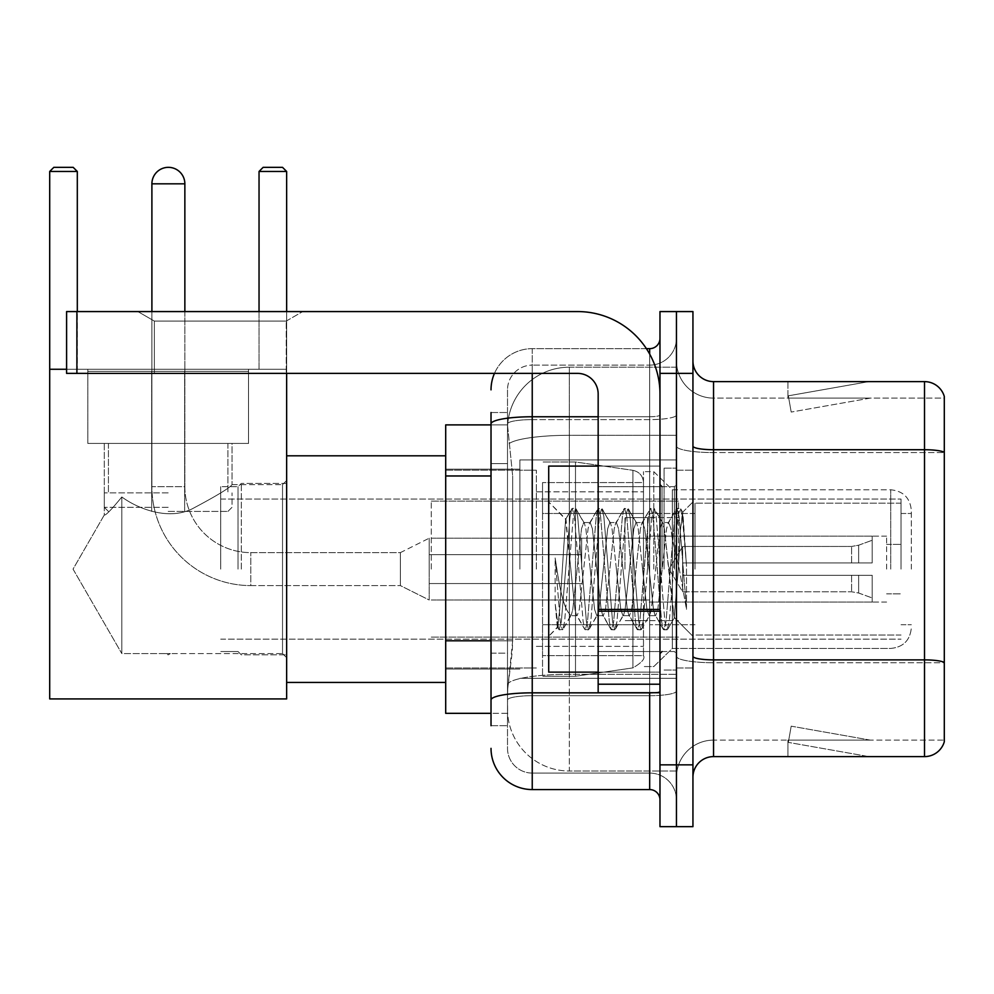 <?xml version="1.0" encoding="UTF-8"?>
<svg xmlns="http://www.w3.org/2000/svg" width="994" height="994" viewBox="0 0 994 994"><rect width="100%" height="100%" fill="white"/><g stroke="black" fill="none" stroke-linecap="round" stroke-linejoin="round"><path stroke-width="0.75" stroke-dasharray="4.97 3.73" d="M676.454 569.115L676.454 459.911L676.454 569.115M519.874 569.115L519.874 459.911L519.874 569.115M491.024 640.795L512.668 640.795L512.27 651.53L507.76 688.606L512.668 640.795L512.668 475.964L512.668 640.795L445.697 640.795L445.697 713.332L507.648 713.332L507.512 709.219A61.814 61.814 0 0 0 569.313 771.021L676.454 771.021L676.454 674.305L676.454 771.021L569.313 771.021L569.313 674.305L569.313 771.021A61.814 61.814 0 0 1 507.512 709.219L507.512 696.645L507.648 713.332L491.024 713.332M507.76 688.606L507.512 696.645L507.76 688.606M445.697 569.115L445.697 455.799L445.697 569.115M569.313 367.196L676.454 367.196L676.454 435.297L676.454 367.196L569.313 367.196A61.814 61.814 0 0 0 507.599 425.73L512.668 475.964L507.599 425.73A61.814 61.814 0 0 1 569.313 367.196L569.313 435.297L676.454 435.297L676.454 674.305L676.454 435.297L569.313 435.297L569.313 367.196A61.814 61.814 0 0 0 507.599 425.73M491.024 463.602L507.512 463.602L507.512 653.157L507.512 412.522L507.512 463.602L491.024 463.602L491.024 653.157L491.024 424.885L507.648 424.885L445.697 424.885L445.697 640.795M491.024 725.695L507.512 725.695L491.024 725.695L491.024 653.157L507.512 653.157L507.512 725.695L507.512 653.157L491.024 653.157M532.237 789.571L532.237 773.084A24.726 24.726 0 0 1 507.512 748.358L507.512 423.916L507.512 748.358A24.726 24.726 0 0 0 532.237 773.084L649.666 773.084L649.666 707.156L649.666 789.571L532.237 789.571A41.201 41.201 0 0 1 491.024 748.358M676.454 707.156L676.454 414.97L676.454 707.156M659.979 799.872L659.979 338.358L659.979 799.872M659.979 569.115L659.979 672.13L659.979 569.115M659.979 373.384L659.979 311.569L676.454 311.569L676.454 373.384L676.454 311.569L692.942 311.569L692.942 373.384L676.454 373.384L676.454 764.846L676.454 373.384L659.979 373.384L659.979 764.846L676.454 764.846L676.454 826.66L676.454 764.846L692.942 764.846L692.942 373.384M692.942 764.846L692.942 826.66L659.979 826.66L659.979 764.846M676.454 338.358L676.454 414.97L676.454 338.358A26.788 26.788 0 0 1 649.666 365.133A26.788 26.788 0 0 0 676.454 338.358A26.788 26.788 0 0 1 649.666 365.133L649.666 773.084L532.237 773.084L532.237 695.701L649.666 695.701A26.788 4.647 0 0 0 676.454 691.054A26.788 4.647 0 0 1 649.666 695.701L649.666 365.133L532.237 365.133L649.666 365.133M494.465 373.384A41.201 41.201 0 0 1 532.237 348.658L649.666 348.658A10.3 10.3 0 0 0 659.979 338.358A10.3 10.3 0 0 1 649.666 348.658L649.666 707.156L649.666 695.701L532.237 695.701L532.237 365.133L532.237 419.617L649.666 419.617A26.788 4.647 0 0 0 676.454 414.97A26.788 4.647 0 0 1 649.666 419.617L532.237 419.617L532.237 707.156L532.237 692.843L649.666 692.843A10.3 1.789 0 0 0 659.979 691.054A10.3 1.789 0 0 1 653.244 692.731M491.024 412.522L507.512 412.522L491.024 412.522L491.024 700A41.201 7.157 180 0 1 532.237 692.843L532.237 348.658A41.201 41.201 0 0 0 491.024 389.859A41.201 41.201 0 0 1 532.237 348.658L646.386 348.658M491.024 700L491.024 707.156M507.512 389.859L507.512 423.916L507.512 389.859A24.726 24.726 0 0 1 532.237 365.133A24.726 24.726 0 0 0 507.512 389.859A24.726 24.726 0 0 1 532.237 365.133M676.454 799.872A26.788 26.788 0 0 0 649.666 773.084A26.788 26.788 0 0 1 676.454 799.872A26.788 26.788 0 0 0 649.666 773.084M692.942 569.115L692.942 470.212L692.942 569.115M664.091 569.115L664.091 468.149L664.091 569.115M676.454 674.193L676.454 446.144L676.454 674.193M924.519 756.608L713.543 756.608L713.543 452.581L944.3 452.581L713.543 452.581L713.543 398.109L944.3 398.109L944.3 452.581L944.3 398.109L713.543 398.109L713.543 662.737L944.3 662.737L944.3 452.581L944.3 662.737L713.543 662.737L713.543 740.12A37.089 37.089 0 0 0 676.454 777.209A37.089 37.089 0 0 1 713.543 740.12L944.3 740.12L944.3 396.457A20.601 20.601 0 0 0 924.519 381.621L924.519 756.608A20.601 20.601 0 0 0 944.3 741.772L944.3 674.193L944.3 740.12L713.543 740.12L713.543 381.621A20.601 20.601 0 0 1 692.942 361.021L692.942 446.144L692.942 361.021M692.942 777.209L692.942 446.144L692.942 777.209A20.601 20.601 0 0 1 713.543 756.608M676.454 361.021L676.454 446.144L676.454 361.021A37.089 37.089 0 0 0 713.543 398.109A37.089 37.089 0 0 1 676.454 361.021A37.089 37.089 0 0 0 713.543 398.109M867.464 756.347A16.488 16.488 0 0 0 870.334 756.608L787.919 756.608L870.334 756.608A16.488 16.488 0 0 1 867.464 756.347A16.488 16.488 0 0 0 870.334 756.608A16.488 16.488 0 0 1 867.464 756.347A16.488 16.488 0 0 0 870.334 756.608A16.488 16.488 0 0 1 867.464 756.347L788.341 742.394L867.464 756.347M787.919 740.12L787.919 756.608L787.919 740.12L788.739 740.12L788.341 742.394L788.739 740.12L787.919 740.12L787.919 756.608L787.919 740.12L788.739 740.12L788.341 742.394L788.739 740.12L787.919 740.12L787.919 756.608L787.919 740.12L788.739 740.12L788.341 742.394L788.739 740.12L787.919 740.12M944.3 396.457A20.601 20.601 0 0 0 924.519 381.621L713.543 381.621M870.334 381.621L787.919 381.621L870.334 381.621A16.488 16.488 0 0 0 867.464 381.87A16.488 16.488 0 0 1 870.334 381.621A16.488 16.488 0 0 0 867.464 381.87A16.488 16.488 0 0 1 870.334 381.621A16.488 16.488 0 0 0 867.464 381.87A16.488 16.488 0 0 1 870.334 381.621M870.334 740.12L788.739 740.12L870.334 740.12L788.739 740.12L870.334 740.12L788.739 740.12L870.334 740.12L791.199 726.167L788.739 740.12L791.199 726.167L788.739 740.12L791.199 726.167L788.739 740.12L791.199 726.167L870.334 740.12M788.739 398.109L787.919 398.109L788.739 398.109L787.919 398.109L788.739 398.109L787.919 398.109L788.739 398.109L788.341 395.823L867.464 381.87L788.341 395.823L788.739 398.109L788.341 395.823L867.464 381.87L788.341 395.823L788.739 398.109L788.341 395.823L867.464 381.87L788.341 395.823L788.739 398.109L870.334 398.109L788.739 398.109L870.334 398.109L788.739 398.109L870.334 398.109L788.739 398.109L791.199 412.063L788.739 398.109M787.919 381.621L787.919 398.109L787.919 381.621M870.334 398.109L791.199 412.063L870.334 398.109M598.164 672.13L659.979 672.13L548.713 672.13L548.713 466.099L548.713 636.284L548.713 466.099L659.979 466.099L598.164 466.099M596.773 569.115L592.412 528.783L590.225 522.546L589.541 523.13L588.05 528.783L579.328 609.434L577.141 615.671L576.458 615.087L574.967 609.434L565.586 519.365L559.709 609.397L557.696 627.301L555.149 603.693L555.149 557.945L556.888 569.115C560.628 594.151 564.778 608.974 569.313 613.596L569.313 569.115L569.313 613.596L570.606 615.671L569.313 613.596C564.778 608.974 560.628 594.151 556.888 569.115L555.149 557.945L560.243 621.697L562.43 629.836L560.243 621.697L555.149 557.945L555.149 603.693L558.628 629.376L555.149 603.693L557.336 627.177L559.162 629.836L557.336 627.177L548.713 636.284L557.696 627.301L559.709 609.397L565.586 519.365L571.712 508.841L570.059 516.52L561.337 621.697L559.162 629.836L562.964 629.376L559.162 629.836L561.337 621.697L570.059 516.52L572.246 508.381L565.586 519.353L548.713 501.945L565.984 519.216L569.313 554.577L569.313 569.115L569.313 554.577L574.967 609.434L576.458 615.087L584.795 629.376L583.143 621.697L574.42 516.52L572.246 508.381L575.514 508.381L573.327 516.52L564.604 621.697L562.964 629.376L571.302 615.087L570.606 615.671L577.141 615.671L584.795 629.376L583.143 621.697L574.42 516.52L572.246 508.381L575.514 508.381L573.327 516.52L564.604 621.697L562.964 629.376L570.606 615.671L577.141 615.671L579.328 609.434L588.05 528.783L589.541 523.13L597.879 508.841L596.226 516.52L587.504 621.697L585.329 629.836L584.795 629.376L588.597 629.836L586.41 621.697L577.688 516.52L575.514 508.381L584.373 523.13L583.689 522.546L581.502 528.783L572.78 609.434L571.302 615.087L572.78 609.434L581.502 528.783L583.689 522.546L590.225 522.546L597.879 508.841L596.226 516.52L587.504 621.697L585.329 629.836L588.597 629.836L586.41 621.697L577.688 516.52L576.048 508.841L583.689 522.546L590.225 522.546L592.412 528.783L601.134 609.434L602.625 615.087L601.134 609.434L596.773 569.115M590.225 569.115L585.864 528.783L584.373 523.13L585.864 528.783L594.586 609.434L596.773 615.671L594.586 609.434L590.225 569.115M622.94 569.115L618.579 528.783L616.392 522.546L615.708 523.13L614.217 528.783L605.495 609.434L603.308 615.671L602.625 615.087L610.962 629.376L609.31 621.697L600.587 516.52L598.413 508.381L597.879 508.841L601.681 508.381L599.494 516.52L590.771 621.697L588.597 629.836L597.456 615.087L596.773 615.671L603.308 615.671L610.962 629.376L609.31 621.697L600.587 516.52L598.413 508.381L601.681 508.381L599.494 516.52L590.771 621.697L589.131 629.376L596.773 615.671L603.308 615.671L605.495 609.434L614.217 528.783L615.708 523.13L624.046 508.841L622.393 516.52L613.671 621.697L611.496 629.836L610.962 629.376L614.764 629.836L612.577 621.697L603.855 516.52L601.681 508.381L610.54 523.13L609.856 522.546L607.669 528.783L598.947 609.434L597.456 615.087L598.947 609.434L607.669 528.783L609.856 522.546L616.392 522.546L624.046 508.841L622.393 516.52L613.671 621.697L611.496 629.836L614.764 629.836L612.577 621.697L603.855 516.52L602.215 508.841L609.856 522.546L616.392 522.546L618.579 528.783L627.301 609.434L628.792 615.087L627.301 609.434L622.94 569.115M616.392 569.115L612.031 528.783L610.54 523.13L612.031 528.783L620.753 609.434L622.94 615.671L620.753 609.434L616.392 569.115M649.107 569.115L644.746 528.783L642.559 522.546L641.875 523.13L640.384 528.783L631.662 609.434L629.475 615.671L628.792 615.087L637.117 629.376L635.477 621.697L626.754 516.52L624.58 508.381L624.046 508.841L627.848 508.381L625.661 516.52L616.939 621.697L614.764 629.836L623.623 615.087L622.94 615.671L629.475 615.671L637.117 629.376L635.477 621.697L626.754 516.52L624.58 508.381L627.848 508.381L625.661 516.52L616.939 621.697L615.298 629.376L622.94 615.671L629.475 615.671L631.662 609.434L640.384 528.783L641.875 523.13L650.2 508.841L648.56 516.52L639.838 621.697L637.651 629.836L637.117 629.376L640.931 629.836L638.744 621.697L630.022 516.52L627.848 508.381L636.707 523.13L636.023 522.546L633.837 528.783L625.114 609.434L623.623 615.087L625.114 609.434L633.837 528.783L636.023 522.546L642.559 522.546L650.2 508.841L648.56 516.52L639.838 621.697L637.651 629.836L640.931 629.836L638.744 621.697L630.022 516.52L628.382 508.841L636.023 522.546L642.559 522.546L644.746 528.783L653.468 609.434L654.959 615.087L653.468 609.434L649.107 569.115M642.559 569.115L638.198 528.783L636.707 523.13L638.198 528.783L646.92 609.434L649.107 615.671L646.92 609.434L642.559 569.115M672.329 539.195L672.329 604.29L664.365 528.783L662.19 522.546L660.004 528.783L651.281 609.434L649.107 615.671L655.642 615.671L663.284 629.376L661.644 621.697L652.921 516.52L650.735 508.381L650.2 508.841L654.015 508.381L651.828 516.52L643.106 621.697L640.931 629.836L649.79 615.087L649.107 615.671L655.642 615.671L663.284 629.376L661.644 621.697L652.921 516.52L650.735 508.381L654.015 508.381L651.828 516.52L643.106 621.697L641.465 629.376L649.79 615.087L651.281 609.434L660.004 528.783L662.19 522.546L668.726 522.546L666.552 528.783L657.829 609.434L655.642 615.671L657.829 609.434L666.552 528.783L668.043 523.13L676.367 508.841L674.727 516.52L666.005 621.697L663.818 629.836L663.284 629.376L667.098 629.836L664.911 621.697L656.189 516.52L654.015 508.381L662.874 523.13L662.19 522.546L668.726 522.546L676.367 508.841L674.727 516.52L666.005 621.697L663.818 629.836L667.098 629.836L664.911 621.697L656.189 516.52L654.549 508.841L662.874 523.13L664.365 528.783L674.193 617.535L678.343 569.115L680.48 529.839L682.853 512.519L686.494 565.623L686.494 609.347L679.287 569.115L672.329 539.195L670.913 528.783L668.726 522.546L670.913 528.783L672.329 539.195L672.329 648.436L672.329 489.793L672.329 648.436L672.329 489.793L672.329 604.29L674.193 617.535L678.343 569.115L680.48 529.839L682.493 512.395L686.494 565.623L682.356 516.52L680.182 508.381L677.995 516.52L669.273 621.697L667.098 629.836L669.273 621.697L677.995 516.52L680.182 508.381L682.356 516.52L686.494 565.623L686.494 609.347L679.088 516.52L676.902 508.381L676.367 508.841L680.182 508.381L676.902 508.381L679.088 516.52L686.494 609.347L679.287 569.115L672.329 539.195M154.368 321.087L137.88 311.569L302.71 311.569L137.88 311.569L302.71 311.569L137.88 311.569L154.368 321.087L154.368 373.384L286.222 373.384L154.368 373.384L286.222 373.384L154.368 373.384L154.368 321.087L286.222 321.087L302.71 311.569L286.222 321.087L154.368 321.087L286.222 321.087L286.222 373.384L286.222 321.087L154.368 321.087M598.164 569.115L598.164 486.7L598.164 569.115M598.164 692.731L659.979 692.731L598.164 692.731L598.164 684.22L598.164 692.731L659.979 692.731L659.979 393.984A82.415 82.415 0 0 0 577.564 311.569L66.598 311.569L76.898 311.569L66.598 311.569L66.598 373.384L66.598 311.569L66.598 373.384L577.564 373.384A20.601 20.601 0 0 1 598.164 393.984L598.164 692.731M598.164 609.421L659.979 609.421L659.979 393.984A82.415 82.415 0 0 0 577.564 311.569L76.898 311.569L76.898 373.384L577.564 373.384A20.601 20.601 0 0 1 598.164 393.984L598.164 609.421L659.979 609.421L659.979 692.731L659.979 393.984A82.415 82.415 0 0 0 577.564 311.569L76.898 311.569L76.898 373.384L66.598 373.384L577.564 373.384A20.601 20.601 0 0 1 598.164 393.984L598.164 609.421L659.979 609.421L659.979 692.731M911.336 569.115L911.336 510.394L911.336 569.115M901.036 569.115L901.036 499.063L901.036 569.115M238.013 569.115L238.013 486.7L238.013 569.115M220.705 569.115L220.705 486.7L220.705 569.115M241.306 569.115L241.306 483.407L241.306 569.115M286.645 569.115L286.645 455.799L286.645 569.115M536.35 569.115L536.35 470.212L536.35 569.115M643.491 569.115L643.491 471.653L643.491 569.115M653.791 569.115L653.791 471.653L653.791 569.115M695.005 569.115L695.005 503.175L695.005 569.115M886.611 569.115L886.611 536.151L886.611 569.115M649.666 569.115L649.666 513.488L649.666 569.115M431.272 569.115L431.272 501.125L431.272 569.115M678.517 569.115L678.517 501.125L678.517 569.115M542.538 513.488L542.538 676.255L542.538 624.741L643.491 624.741L643.491 655.642L643.491 482.575L643.491 513.488L542.538 513.488L542.538 655.642L542.538 624.741L643.491 624.741L643.491 655.642L643.491 482.575L643.491 513.488L542.538 513.488L542.538 676.255L542.538 624.741L643.491 624.729L643.491 655.667L542.538 655.642L542.538 624.741L575.501 624.741L575.501 676.255L575.501 461.974L575.501 513.488L542.538 513.488L542.538 482.575L542.538 655.642L643.491 655.642C645.33 658.612 641.801 662.687 632.905 667.893L632.905 624.741L643.491 624.741L643.491 655.667C645.33 658.612 641.801 662.687 632.905 667.893L632.905 624.741L575.501 624.741L575.501 676.255L575.501 461.974L575.501 513.488L632.905 513.488L632.905 470.324L632.905 667.893L575.501 676.255L542.538 676.255L575.501 676.255L632.905 667.893L632.905 470.324C639.428 471.827 642.956 475.902 643.491 482.562L542.538 482.575L643.491 482.575L643.491 513.488L542.538 513.488M151.896 311.569L151.896 486.7L184.859 486.7A65.927 65.927 0 0 0 250.786 552.627L400.371 552.627L429.209 538.201L429.209 569.115L429.209 538.201L400.371 552.627L400.371 569.115L400.371 552.627L250.786 552.627A65.927 65.927 0 0 1 184.859 486.7L151.896 486.7A98.891 98.891 0 0 0 250.786 585.59L400.371 585.59L429.209 600.016L429.209 538.201L429.209 600.016L429.209 569.115L429.209 600.016L400.371 585.59L400.371 552.627L400.371 585.59L400.371 569.115L400.371 585.59L250.786 585.59L250.786 552.627L250.786 585.59A98.891 98.891 0 0 1 151.896 486.7L151.896 183.828A16.488 16.488 0 0 1 168.371 167.34A16.488 16.488 0 0 1 184.859 183.828L168.371 183.828L184.859 183.828L184.859 486.7L184.859 311.569M624.953 569.115L624.953 517.601L624.953 569.115M581.676 569.115L581.676 538.201L581.676 569.115M682.642 569.115L682.642 546.452L682.642 575.29L682.642 562.927L682.642 575.29L872.185 575.29L872.185 602.078L872.185 575.29L682.642 575.29L872.185 575.29L872.185 597.953L872.185 575.29L682.642 575.29L682.642 591.778L682.642 562.927L872.185 562.927L872.185 536.151L872.185 562.927L682.642 562.927L872.185 562.927L872.185 540.264L872.185 562.927L682.642 562.927L682.642 546.452L682.642 575.29L682.642 562.927L682.642 575.29L872.185 575.29L872.185 602.078L872.185 575.29L682.642 575.29L872.185 575.29L872.185 597.953L872.185 575.29L682.642 575.29L682.642 591.778L682.642 569.115M647.616 569.115L647.616 517.601L647.616 569.115M248.525 443.436L248.525 369.259L87.82 369.259L248.525 369.259L87.82 369.259L248.525 369.259L248.525 443.436L87.82 443.436L87.82 369.259L87.82 443.436L248.525 443.436L87.82 443.436L248.525 443.436L87.82 443.436L248.525 443.436L87.82 443.436L248.525 443.436L248.525 371.321L87.82 371.321L248.525 371.321L87.82 371.321L248.525 371.321L248.525 443.436M282.52 653.58L286.645 657.705L286.645 480.512L286.645 657.705L286.645 480.512L286.645 657.705L282.52 653.58L282.52 484.637L286.645 480.512L282.52 484.637L282.52 653.58L282.52 484.637L282.52 653.58L166.023 653.58L282.52 653.58M104.295 443.436L104.295 514.967C105.55 515.737 111.39 509.736 121.815 496.963C111.415 509.711 105.575 515.712 104.295 514.967C105.55 515.737 111.39 509.736 121.815 496.963C137.259 508.419 168.036 520.831 192.14 508.853C216.729 495.807 230.036 487.731 232.037 484.637L282.52 484.637L232.037 484.637C230.024 487.731 216.754 495.795 192.215 508.829C168.073 520.844 137.433 508.493 121.815 496.963L121.815 653.58L170.322 653.58L166.023 653.58L168.172 654.872L170.322 653.58L168.172 654.872L166.023 653.58L121.815 653.58L121.815 496.963C111.415 509.711 105.575 515.712 104.295 514.967L73.047 569.115L121.815 653.58L121.815 496.963C137.259 508.419 168.036 520.831 192.14 508.853C216.729 495.807 230.036 487.731 232.037 484.637C230.024 487.731 216.754 495.795 192.215 508.829C168.073 520.844 137.433 508.493 121.815 496.963L121.815 653.58L73.047 569.115L104.295 514.967L104.295 443.436L232.037 443.436L232.037 484.637L232.037 443.436L104.295 443.436M49.7 171.465L77.308 171.465L73.183 167.34L77.308 171.465L73.183 167.34L53.825 167.34L73.183 167.34L53.825 167.34L49.7 171.465L49.7 369.259L286.645 369.259L49.7 369.259L49.7 171.465L49.7 698.919L49.7 369.259L77.308 369.259L77.308 171.465L49.7 171.465L53.825 167.34L49.7 171.465L77.308 171.465L77.308 311.569M259.036 311.569L259.036 369.259L286.645 369.259L259.036 369.259L259.036 171.465L286.645 171.465L286.645 698.919L286.645 171.465L282.52 167.34L286.645 171.465L259.036 171.465L259.036 369.259L286.645 369.259L259.036 369.259L259.036 171.465L263.149 167.34L259.036 171.465L286.645 171.465L282.52 167.34L263.149 167.34L282.52 167.34L263.149 167.34L259.036 171.465M49.7 369.259L77.308 369.259L49.7 369.259L49.7 698.919L286.645 698.919L49.7 698.919L286.645 698.919L286.645 369.259L49.7 369.259L77.308 369.259L77.308 171.465M168.172 511.425L227.924 511.425L168.172 511.425M168.172 507.3L104.295 507.3L168.172 507.3M168.172 492.875L104.295 492.875L168.172 492.875M643.491 513.488L632.905 513.488L632.905 470.324L575.501 461.974L542.538 461.974L575.501 461.974L632.905 470.324C639.428 471.827 642.956 475.902 643.491 482.562L643.491 513.488M682.642 562.927L872.185 562.927L872.185 536.151L872.185 562.927L682.642 562.927L872.185 562.927L872.185 540.264L872.185 562.927L682.642 562.927M429.209 569.115L429.209 554.689L429.209 569.115M66.598 369.259L286.645 369.259L286.645 171.465M286.645 373.384L286.645 311.569M168.172 443.436L227.924 443.436L168.172 443.436M569.313 674.305A61.814 10.735 180 0 0 508.245 683.375A61.814 10.735 180 0 1 569.313 674.305L676.454 674.305L569.313 674.305L569.313 435.297L569.313 674.305M509.127 443.597A61.814 10.735 180 0 1 569.313 435.297A61.814 10.735 180 0 0 509.127 443.597M507.512 709.219A61.814 61.814 0 0 0 569.313 771.021M491.024 475.964L445.697 475.964M491.024 423.916A41.201 7.157 180 0 1 532.237 416.759L649.666 416.759L649.666 354.088M598.164 416.759L649.666 416.759A10.3 1.789 -0 0 0 659.979 414.97A10.3 1.789 0 0 1 649.666 416.759L649.666 692.731M532.237 348.658L532.237 373.384M532.237 419.617A24.726 4.299 180 0 0 507.512 423.916A24.726 4.299 180 0 1 532.237 419.617M532.237 695.701A24.726 4.299 180 0 0 507.512 700A24.726 4.299 180 0 1 532.237 695.701M532.237 773.084A24.726 24.726 0 0 1 507.512 748.358M713.543 662.737A37.089 6.436 0 0 1 676.454 656.301A37.089 6.436 0 0 0 713.543 662.737M944.3 662.451A20.601 3.578 180 0 0 924.519 659.879L713.543 659.879A20.601 3.578 0 0 1 692.942 656.301M692.942 446.144A20.601 3.578 0 0 0 713.543 449.723L924.519 449.723A20.601 3.578 180 0 1 944.3 452.295M676.454 446.144A37.089 6.436 0 0 0 713.543 452.581A37.089 6.436 0 0 1 676.454 446.144M676.454 777.209A37.089 37.089 0 0 1 713.543 740.12M674.392 569.115L674.392 486.7L674.392 569.115M662.029 569.115L662.029 486.7L662.029 569.115M659.979 611.211L598.164 611.211M598.164 684.22L659.979 684.22M890.736 569.115L890.736 489.793L890.736 569.115M151.896 183.828L184.859 183.828M858.642 575.29L858.642 593.02L858.642 575.29M851.585 575.29L851.585 591.778L851.585 575.29M858.642 562.927L858.642 545.209L858.642 562.927M851.585 562.927L851.585 546.452L851.585 562.927M76.898 373.384L76.898 311.569M519.874 459.911L676.454 459.911L519.874 459.911M445.697 469.18L519.874 469.18L445.697 469.18M445.697 669.037L519.874 669.037L445.697 669.037M519.874 678.306L676.454 678.306L519.874 678.306M659.979 486.7L598.164 486.7L659.979 486.7M659.979 651.53L598.164 651.53L659.979 651.53M676.454 470.212L692.942 470.212L676.454 470.212M664.091 670.068L676.454 670.068L664.091 670.068M664.091 468.149L676.454 468.149L664.091 468.149M676.454 668.005L692.942 668.005L676.454 668.005M662.029 486.7L674.392 486.7L676.454 484.637L674.392 486.7L662.029 486.7L659.979 484.637M662.029 651.53L674.392 651.53L676.454 653.58L674.392 651.53L662.029 651.53L659.979 653.58M682.493 512.395L692.942 501.945L682.493 512.395M674.193 617.535L692.942 636.284L674.193 617.535M674.628 617.386L667.633 629.376L674.628 617.386M682.853 512.519L680.716 508.841L682.853 512.519M890.736 648.436C903.248 647.218 910.106 640.347 911.336 627.835C910.106 640.347 903.248 647.218 890.736 648.436L672.329 648.436L653.791 666.564L643.491 666.564L653.791 666.564L672.329 648.436L890.736 648.436M901.036 513.488L911.336 513.488L901.036 513.488M238.013 651.53L220.705 651.53L238.013 651.53L241.306 654.822L286.645 654.822L241.306 654.822L238.013 651.53M286.645 682.431L445.697 682.431M445.697 668.005L536.35 668.005L445.697 668.005M536.35 646.373L643.491 646.373L536.35 646.373M220.705 499.063L901.036 499.063L220.705 499.063M220.705 639.167L901.036 639.167L220.705 639.167M672.329 489.793L890.736 489.793C903.248 491.011 910.106 497.882 911.336 510.394C910.106 497.882 903.248 491.011 890.736 489.793L672.329 489.793L653.791 471.653L643.491 471.653L653.791 471.653L672.329 489.793M536.35 491.844L643.491 491.844L536.35 491.844M445.697 470.212L536.35 470.212L445.697 470.212M286.645 455.799L445.697 455.799M286.645 483.407L241.306 483.407L238.013 486.7L220.705 486.7L238.013 486.7L241.306 483.407L286.645 483.407M901.036 624.741L911.336 624.741L901.036 624.741M901.036 635.042L695.005 635.042L901.036 635.042M886.611 544.389L901.036 544.389L886.611 544.389M695.005 624.741L649.666 624.741L695.005 624.741M886.611 536.151L649.666 536.151L886.611 536.151M901.036 503.175L695.005 503.175L901.036 503.175M886.611 593.84L901.036 593.84L886.611 593.84M695.005 513.488L649.666 513.488L695.005 513.488M886.611 602.078L649.666 602.078L886.611 602.078M431.272 637.104L678.517 637.104L431.272 637.104M431.272 538.201L649.666 538.201L431.272 538.201M649.666 517.601L678.517 517.601L649.666 517.601M431.272 501.125L678.517 501.125L431.272 501.125M431.272 600.016L649.666 600.016L431.272 600.016M649.666 620.616L678.517 620.616L649.666 620.616M624.953 600.016L581.676 600.016L624.953 600.016M581.676 583.54L429.209 583.54L581.676 583.54M669.024 569.115L682.642 546.452L851.585 546.452L682.642 546.452L669.024 569.115L682.642 591.778L851.585 591.778L858.642 593.02L872.185 597.953L858.642 593.02L851.585 591.778L682.642 591.778L669.024 569.115M872.185 602.078L647.616 602.078L872.185 602.078M647.616 620.616L624.953 620.616L647.616 620.616M647.616 517.601L624.953 517.601L647.616 517.601M872.185 536.151L647.616 536.151L872.185 536.151M858.642 545.209L872.185 540.264L858.642 545.209L851.585 546.452L858.642 545.209M581.676 554.689L429.209 554.689L581.676 554.689M624.953 538.201L581.676 538.201L624.953 538.201M184.648 511.425L184.648 371.321L184.648 511.425M87.82 371.321L87.82 443.436L87.82 371.321M108.421 511.425L104.295 507.3L104.295 492.875L104.295 507.3L108.421 511.425M108.421 443.436L108.421 492.875L108.421 443.436M151.684 511.425L151.684 371.321L151.684 511.425M227.924 511.425L232.037 507.3L232.037 492.875L232.037 507.3L227.924 511.425M227.924 443.436L227.924 492.875L227.924 443.436"/><path stroke-width="1.49" d="M491.024 463.602L491.024 412.522L491.024 424.885L445.697 424.885L445.697 713.332L491.024 713.332M491.024 725.695L491.024 412.522M532.237 373.384L532.237 789.571L649.666 789.571A10.3 10.3 0 0 1 659.979 799.872A10.3 10.3 0 0 0 649.666 789.571L649.666 692.731M659.979 764.846L659.979 826.66L676.454 826.66L676.454 764.846L676.454 826.66L692.942 826.66L692.942 764.846L676.454 764.846L676.454 373.384L676.454 764.846L659.979 764.846L659.979 373.384L676.454 373.384L676.454 311.569L676.454 373.384L692.942 373.384L692.942 764.846M692.942 373.384L692.942 311.569L659.979 311.569L659.979 373.384M646.386 348.658L649.666 348.658A10.3 10.3 0 0 0 659.979 338.358M491.024 707.156L491.024 653.157M491.024 389.859A41.201 41.201 0 0 1 494.465 373.384M532.237 789.571A41.201 41.201 0 0 1 491.024 748.358M692.942 777.209A20.601 20.601 0 0 1 713.543 756.608L924.519 756.608L924.519 381.621L713.543 381.621A20.601 20.601 0 0 1 692.942 361.021A20.601 20.601 0 0 0 713.543 381.621L713.543 756.608M944.3 396.457A20.601 20.601 0 0 0 924.519 381.621A20.601 20.601 0 0 1 944.3 396.457L944.3 741.772A20.601 20.601 0 0 1 924.519 756.608M151.896 183.828A16.488 16.488 0 0 1 168.371 167.34A16.488 16.488 0 0 1 184.859 183.828L151.896 183.828L151.896 311.569M184.859 311.569L184.859 183.828M286.645 373.384L286.645 698.919L49.7 698.919L49.7 171.465L53.825 167.34L73.183 167.34L77.308 171.465L49.7 171.465M77.308 311.569L77.308 171.465M49.7 369.259L66.598 369.259M286.645 171.465L259.036 171.465L263.149 167.34L282.52 167.34L286.645 171.465L286.645 311.569M259.036 171.465L259.036 311.569M659.979 692.731L598.164 692.731L598.164 609.421L659.979 609.421L659.979 393.984A82.415 82.415 0 0 0 577.564 311.569L76.898 311.569L76.898 373.384L577.564 373.384A20.601 20.601 0 0 1 598.164 393.984L598.164 609.421M76.898 373.384L66.598 373.384L66.598 311.569L76.898 311.569M598.164 466.099L548.713 466.099L548.713 672.13L598.164 672.13M491.024 475.964L445.697 475.964M491.024 640.795L445.697 640.795M653.244 692.731A10.3 1.789 0 0 1 649.666 692.843L532.237 692.843A41.201 7.157 180 0 0 491.024 700M491.024 423.916A41.201 7.157 180 0 1 532.237 416.759L598.164 416.759M649.666 354.088L649.666 348.658M944.3 452.295A20.601 3.578 180 0 0 924.519 449.723L713.543 449.723A20.601 3.578 -0 0 1 692.942 446.144M944.3 662.451A20.601 3.578 180 0 0 924.519 659.879L713.543 659.879A20.601 3.578 0 0 1 692.942 656.301M659.979 611.211L598.164 611.211M598.164 684.22L659.979 684.22M286.645 682.431L445.697 682.431M286.645 455.799L445.697 455.799M662.029 486.7L659.979 484.637M662.029 651.53L659.979 653.58"/></g></svg>
